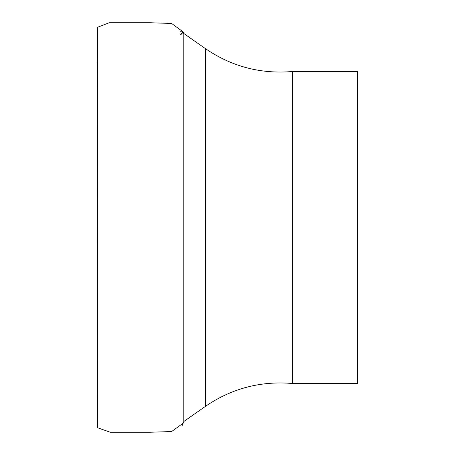 <?xml version="1.0" encoding="UTF-8"?>
<svg xmlns="http://www.w3.org/2000/svg" width="455" height="455" viewBox="0 0 455 455"><rect width="100%" height="100%" fill="white"/><g stroke="black" fill="none" stroke-linecap="round" stroke-linejoin="round"><path stroke-width="0.68" d="M292.508 71.498L357.511 71.498L357.511 383.502L292.508 383.502L292.508 71.498C260.732 74.233 231.686 66.601 205.37 48.594L183.57 33.329M97.524 357.914L97.524 353.706M292.508 383.502C260.732 380.767 231.686 388.399 205.37 406.406L205.37 48.594M183.814 422.041L183.814 33.96L180.055 34.256M180.055 34.33L183.786 32.373L171.632 23.472L150.349 22.75L109.143 22.75L97.552 27.26L97.501 426.352M97.535 197.788L97.535 205.512M97.489 124.147L97.489 87.366M97.489 61.448L97.489 58.394M97.501 28.591L97.501 28.938M182.074 425.795L183.888 421.444M184.099 421.302L183.769 422.752L171.615 431.533L150.065 432.25L110.281 432.25L97.552 427.745L97.489 390.339M97.489 359.734L97.489 335.454M97.495 226.766L97.495 196.64M183.541 33.312L180.055 30.866M205.37 406.406L183.814 421.495"/></g></svg>

